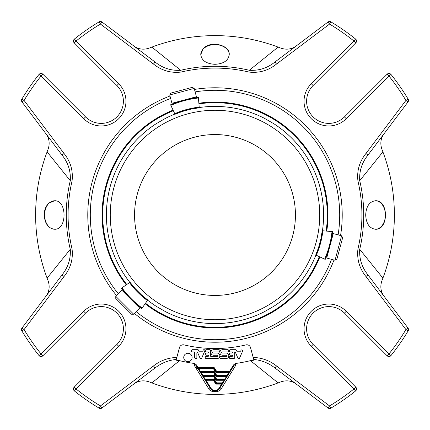 <?xml version="1.0" encoding="UTF-8"?>
<svg xmlns="http://www.w3.org/2000/svg" width="430" height="430" viewBox="0 0 430 430"><rect width="100%" height="100%" fill="white"/><g stroke="black" fill="none" stroke-linecap="round" stroke-linejoin="round"><path stroke-width="0.64" d="M295.442 215A80.442 80.442 0 0 1 174.779 284.665A80.442 80.442 0 0 1 174.779 145.335A80.442 80.442 0 0 1 295.442 215M213.984 372.208L214.527 371.869L216.564 375.121L227.212 375.121L229.62 371.907L216.564 371.907L216.564 371.262L215.473 371.945L213.436 368.687L213.984 368.349A0.645 0.645 0 0 0 213.436 368.042L197.967 368.042L197.967 367.403L197.418 367.741L198.225 369.031L198.767 368.687L200.38 371.262L213.436 371.262L213.436 371.907A0.645 0.645 0 0 1 213.984 372.208A0.645 0.645 0 0 0 213.436 371.907L200.38 371.907L200.38 371.262L199.832 371.601A0.645 0.645 0 0 0 200.38 371.907L202.788 375.121L213.436 375.121L213.436 375.766L202.788 375.766L202.788 375.121L202.245 375.465A0.645 0.645 0 0 0 202.788 375.766L205.201 378.986L213.436 378.986L213.436 379.625L205.201 379.625L205.201 378.986L204.658 379.325A0.645 0.645 0 0 0 205.201 379.625L213.436 379.625L213.436 380.27L214.527 379.588L216.564 382.845L216.016 383.189A0.645 0.645 0 0 0 216.564 383.49L222.385 383.49A0.645 0.645 0 0 0 222.928 383.189L222.385 382.845L222.385 383.49L216.564 383.49L216.564 382.845L222.385 382.845L224.799 379.625A0.645 0.645 0 0 0 225.341 379.325L224.799 378.986L224.799 379.625L216.564 379.625L216.564 378.986L216.016 379.325A0.645 0.645 0 0 0 216.564 379.625L216.564 380.27A1.285 1.285 0 0 1 215.473 379.668L216.016 379.325L213.984 376.067L214.527 375.729L216.564 378.986L224.799 378.986L227.212 375.766A0.645 0.645 0 0 0 227.755 375.465L227.212 375.121L227.212 375.766L216.564 375.766A0.645 0.645 0 0 1 216.016 375.465A0.645 0.645 0 0 0 216.564 375.766L216.564 375.121L215.473 375.804L213.436 372.547L213.984 372.208L216.016 375.465M213.984 379.932A0.645 0.645 0 0 0 213.436 379.625A0.645 0.645 0 0 1 213.984 379.932L216.016 383.189L215.473 383.528L213.436 380.27L206.008 380.27L205.201 379.625A0.645 0.645 0 0 1 204.658 379.325L198.149 368.913A2.575 1.58 -32 0 0 196.188 368.472L194.672 366.011L194.462 363.495L196.349 364.817C195.521 364.468 195.607 365.011 196.612 366.451L196.773 366.715M213.436 375.766L213.436 376.411L213.984 376.067A0.645 0.645 0 0 0 213.436 375.766A0.645 0.645 0 0 1 213.984 376.067M216.564 383.49L216.564 384.135L221.579 384.135L222.385 383.49A0.645 0.645 0 0 0 222.928 383.189L219.477 388.715A5.278 5.278 0 0 1 210.523 388.715L204.658 379.325A0.645 0.645 0 0 0 205.201 379.625M200.638 372.891L201.181 372.547L213.436 372.547L213.436 371.907M202.245 375.465L203.051 376.75L203.594 376.411L213.436 376.411L215.473 379.668M205.459 380.614L206.008 380.27L211.071 388.376L210.523 388.715A2.575 1.639 -32 0 0 208.41 388.258L196.188 368.472M195.483 367.322A2.575 1.575 -32 0 1 197.434 367.763L197.418 367.741A0.645 0.645 0 0 0 197.967 368.042L198.767 368.687L213.436 368.687L213.436 368.042A0.645 0.645 0 0 1 213.984 368.349L214.527 368.005A1.285 1.285 0 0 0 213.436 367.403L213.436 368.042M211.071 388.376A4.633 4.633 0 0 0 218.929 388.376L221.579 384.135L222.127 384.474M216.564 380.27L223.992 380.27L224.541 380.614L222.928 383.189M216.564 375.766L216.564 376.411L226.406 376.411L226.949 376.75L224.541 380.614M226.949 376.75L227.755 375.465A0.645 0.645 0 0 1 227.212 375.766M215.473 371.945A1.285 1.285 0 0 0 216.564 372.547L228.819 372.547L229.362 372.891L227.755 375.465M233.388 366.451C234.393 365.005 234.479 364.463 233.651 364.817L235.538 363.495L235.328 366.011A2.575 1.569 -148 0 0 233.388 366.451L230.168 371.601L229.62 371.262L229.62 371.907A0.645 0.645 0 0 0 230.168 371.601L229.362 372.891M220.918 358.604L226.013 358.604A2.784 2.784 0 0 0 228.803 355.82A2.784 2.784 0 0 0 226.013 353.035L222.192 353.035A0.559 0.559 0 0 1 221.633 352.476A0.559 0.559 0 0 1 222.192 351.917L227.685 351.917A1.113 1.113 0 0 0 228.803 350.805A1.113 1.113 0 0 0 227.685 349.687L222.659 349.687A2.79 2.79 0 0 0 219.87 352.476A2.79 2.79 0 0 0 222.659 355.266L226.33 355.266A0.554 0.554 0 0 1 226.889 355.82A0.554 0.554 0 0 1 226.33 356.379L220.918 356.379A1.113 1.113 0 0 0 219.805 357.491A1.113 1.113 0 0 0 220.918 358.604M213.984 368.349L216.016 371.601A0.645 0.645 0 0 0 216.564 371.907L216.564 372.547M197.967 368.042A0.645 0.645 0 0 1 197.418 367.741L196.612 366.451A2.575 1.569 -32 0 0 194.672 366.011M217.059 353.035A2.784 2.784 0 0 1 219.843 355.82A2.784 2.784 0 0 1 217.059 358.604L206.335 358.604A1.113 1.113 0 0 1 205.223 357.491A1.113 1.113 0 0 1 206.335 356.379L207.996 356.379A0.559 0.559 0 0 0 208.555 355.82A0.559 0.559 0 0 0 207.996 355.261L206.335 355.261A1.113 1.113 0 0 1 205.223 354.148A1.113 1.113 0 0 1 206.335 353.035L207.996 353.035A0.559 0.559 0 0 0 208.555 352.476A0.559 0.559 0 0 0 207.996 351.917L206.335 351.917A1.113 1.113 0 0 1 205.223 350.805A1.113 1.113 0 0 1 206.335 349.687L209.577 349.687A1.113 1.113 0 0 1 210.689 350.805L210.689 356.379L217.306 356.379A0.554 0.554 0 0 0 217.865 355.82A0.554 0.554 0 0 0 217.306 355.266L213.699 355.266A2.79 2.79 0 0 1 210.91 352.476A2.79 2.79 0 0 1 213.699 349.692L218.805 349.692A1.118 1.118 0 0 1 219.918 350.805A1.118 1.118 0 0 1 218.805 351.923L213.232 351.923A0.554 0.554 0 0 0 212.678 352.476A0.554 0.554 0 0 0 213.232 353.035L217.059 353.035M241.843 349.918A0.892 0.892 0 0 1 242.692 350.939L239.601 358.061A0.946 0.946 0 0 1 237.876 358.039L235.221 351.917L234.737 351.917L234.737 357.475A1.129 1.129 0 0 1 233.608 358.604L230.383 358.604A1.113 1.113 0 0 1 229.271 357.491A1.113 1.113 0 0 1 230.383 356.379L232.044 356.379A0.559 0.559 0 0 0 232.603 355.82A0.559 0.559 0 0 0 232.044 355.261L230.383 355.261A1.113 1.113 0 0 1 229.271 354.148A1.113 1.113 0 0 1 230.383 353.035L232.044 353.035A0.559 0.559 0 0 0 232.603 352.476A0.559 0.559 0 0 0 232.044 351.917L230.383 351.917A1.113 1.113 0 0 1 229.271 350.805A1.113 1.113 0 0 1 230.383 349.687L235.447 349.687A1.129 1.129 0 0 1 236.484 350.369L236.849 351.213L240.628 351.213L241.074 350.192A0.892 0.892 0 0 1 241.843 349.918M183.734 357.454A4.192 4.192 0 0 1 190.022 353.825A4.192 4.192 0 0 1 190.022 361.087A4.192 4.192 0 0 1 183.734 357.454M204.825 350.923L201.702 358.115A0.946 0.946 0 0 1 200.004 358.039L197.719 352.772A0.446 0.446 0 0 0 196.865 352.949L196.865 357.491A1.113 1.113 0 0 1 195.752 358.604A1.113 1.113 0 0 1 194.634 357.491L194.634 353.18A1.258 1.258 0 0 0 193.376 351.917L192.447 351.917A1.118 1.118 0 0 1 191.404 350.767A1.118 1.118 0 0 1 192.522 349.687L197.902 349.687A0.892 0.892 0 0 1 198.569 350.246L198.982 351.208L202.756 351.208L203.197 350.192A0.892 0.892 0 0 1 204.825 350.923M218.929 388.376L219.477 388.715A2.575 1.639 -148 0 1 221.59 388.258C219.762 392.939 210.286 392.988 208.41 388.258M235.328 366.011L221.59 388.258M235.538 363.495A149.909 149.909 0 0 0 250.453 360.657L253.904 360.19L253.705 359.448L253.904 360.19M176.096 360.19L176.295 359.448L176.096 360.19L179.547 360.657A149.909 149.909 0 0 0 194.462 363.495M179.547 360.657L151.871 382.904L149.323 381.926C143.566 379.98 138.379 380.684 133.751 384.049M296.248 384.049C291.621 380.684 286.434 379.98 280.677 381.926L278.129 382.904A179.38 179.38 0 0 1 149.323 381.926A179.38 179.38 0 0 0 151.871 382.904M278.129 382.904A179.38 179.38 0 0 0 280.677 381.926A179.38 179.38 0 0 1 278.129 382.904L250.453 360.657M72.046 181.121L70.278 180.697C70.864 171.145 68.101 162.594 61.995 155.042L64.054 153.494C70.579 161.621 73.245 170.828 72.046 181.121A146.909 146.909 0 0 0 72.046 248.879C73.267 259.091 70.601 268.298 64.054 276.506L24.075 329.557L22.016 328.009A2.575 2.575 0 0 0 21.865 330.885L24.075 329.557A222.659 222.659 0 0 0 41.038 353.971L39.028 355.578A2.575 2.575 0 0 0 42.855 355.793L41.038 353.971L83.721 311.288L85.543 313.104L42.855 355.793M22.016 328.009L61.995 274.958C68.101 267.396 70.864 258.844 70.278 249.303L47.096 278.129A179.38 179.38 0 0 0 48.074 280.677A179.38 179.38 0 0 1 47.096 278.129L48.074 280.677C50.02 286.434 49.316 291.621 45.951 296.248M48.762 203.223C45.811 206.137 44.274 210.06 44.161 215C44.854 223.654 48.316 228.4 54.545 229.244C67.22 230.125 67.204 199.875 54.545 200.756L48.762 203.223M72.046 248.879L70.278 249.303A148.732 148.732 0 0 1 70.278 180.697L47.096 151.871L48.074 149.323C50.02 143.566 49.316 138.379 45.951 133.751M47.096 278.129A179.38 179.38 0 0 1 48.074 149.323A179.38 179.38 0 0 0 47.096 151.871M42.855 74.207L85.543 116.895L83.721 118.712L41.038 76.029L42.855 74.207A2.575 2.575 0 0 0 39.028 74.422L41.038 76.029A222.659 222.659 0 0 0 24.075 100.443L21.865 99.115A2.575 2.575 0 0 0 22.016 101.991L24.075 100.443L64.054 153.494M248.879 72.046L249.303 70.278C258.855 70.864 267.406 68.101 274.958 61.995L276.506 64.054C268.379 70.579 259.172 73.245 248.879 72.046A146.909 146.909 0 0 0 181.121 72.046C170.909 73.267 161.701 70.601 153.494 64.054L100.443 24.075L101.991 22.016A2.575 2.575 0 0 0 99.115 21.865L100.443 24.075A222.659 222.659 0 0 0 76.029 41.038L74.422 39.028A2.575 2.575 0 0 0 74.207 42.855L76.029 41.038L118.712 83.721L116.895 85.543L74.207 42.855M101.991 22.016L155.042 61.995C162.604 68.101 171.156 70.864 180.697 70.278L151.871 47.096A179.38 179.38 0 0 0 149.323 48.074A179.38 179.38 0 0 1 151.871 47.096L149.323 48.074C143.566 50.02 138.379 49.316 133.751 45.951M203.223 48.762L200.756 54.545C201.589 60.566 206.341 63.817 215 64.306C223.648 63.823 228.4 60.571 229.244 54.545C230.018 44.892 210.216 40.135 203.223 48.762M181.121 72.046L180.697 70.278A148.732 148.732 0 0 1 249.303 70.278L278.129 47.096L280.677 48.074C286.434 50.02 291.621 49.316 296.248 45.951M151.871 47.096A179.38 179.38 0 0 1 280.677 48.074A179.38 179.38 0 0 0 278.129 47.096M355.793 42.855L313.104 85.543L311.288 83.721L353.971 41.038L355.793 42.855A2.575 2.575 0 0 0 355.578 39.028L353.971 41.038A222.659 222.659 0 0 0 329.557 24.075L330.885 21.865A2.575 2.575 0 0 0 328.009 22.016L329.557 24.075L276.506 64.054M357.954 248.879L359.722 249.303C359.136 258.855 361.899 267.406 368.005 274.958L365.946 276.506C359.421 268.379 356.755 259.172 357.954 248.879A146.909 146.909 0 0 0 357.954 181.121C356.733 170.909 359.399 161.701 365.946 153.494L405.925 100.443L407.984 101.991A2.575 2.575 0 0 0 408.135 99.115L405.925 100.443A222.659 222.659 0 0 0 388.962 76.029L390.972 74.422A2.575 2.575 0 0 0 387.145 74.207L388.962 76.029L346.279 118.712L344.457 116.895L387.145 74.207M407.984 101.991L368.005 155.042C361.899 162.604 359.136 171.156 359.722 180.697L382.904 151.871A179.38 179.38 0 0 0 381.926 149.323A179.38 179.38 0 0 1 382.904 151.871L381.926 149.323C379.98 143.566 380.684 138.379 384.049 133.751M375.444 200.745C369.424 201.611 366.172 206.362 365.688 215C366.177 223.648 369.435 228.4 375.449 229.254C388.779 230.125 388.817 199.891 375.444 200.745M357.954 181.121L359.722 180.697A148.732 148.732 0 0 1 359.722 249.303L382.904 278.129L381.926 280.677C379.98 286.434 380.684 291.621 384.049 296.248M382.904 151.871A179.38 179.38 0 0 1 381.926 280.677A179.38 179.38 0 0 0 382.904 278.129M387.145 355.793L344.457 313.104L346.279 311.288L388.962 353.971L387.145 355.793A2.575 2.575 0 0 0 390.972 355.578L388.962 353.971A222.659 222.659 0 0 0 405.925 329.557L408.135 330.885A2.575 2.575 0 0 0 407.984 328.009L405.925 329.557L365.946 276.506M328.009 407.984L274.958 368.005C268.685 363.092 261.601 360.238 253.705 359.448L253.162 357.421C261.875 357.733 269.658 360.577 276.506 365.946L329.557 405.925L328.009 407.984A2.575 2.575 0 0 0 330.885 408.135L329.557 405.925A222.659 222.659 0 0 0 353.971 388.962L355.578 390.972A2.575 2.575 0 0 0 355.793 387.145L353.971 388.962L311.288 346.279L313.104 344.457L355.793 387.145M155.042 368.005L153.494 365.946C160.342 360.577 168.125 357.733 176.838 357.421L176.295 359.448C168.399 360.238 161.315 363.087 155.042 368.005L101.991 407.984L100.443 405.925L99.115 408.135A2.575 2.575 0 0 0 101.991 407.984M368.005 274.958L407.984 328.009M274.958 61.995L328.009 22.016M61.995 155.042L22.016 101.991M83.721 311.288A24.741 24.741 0 0 1 118.712 311.288A24.741 24.741 0 0 1 118.712 346.279L76.029 388.962L74.207 387.145A2.575 2.575 0 0 0 74.422 390.972L76.029 388.962A222.659 222.659 0 0 0 100.443 405.925L153.494 365.946M74.422 390.972A225.234 225.234 0 0 0 99.115 408.135A225.234 225.234 0 0 1 74.422 390.972M21.865 330.885A225.234 225.234 0 0 0 39.028 355.578A225.234 225.234 0 0 1 21.865 330.885M64.054 276.506L61.995 274.958M39.028 74.422A225.234 225.234 0 0 0 21.865 99.115A225.234 225.234 0 0 1 39.028 74.422M99.115 21.865A225.234 225.234 0 0 0 74.422 39.028A225.234 225.234 0 0 1 99.115 21.865M153.494 64.054L155.042 61.995M355.578 39.028A225.234 225.234 0 0 0 330.885 21.865A225.234 225.234 0 0 1 355.578 39.028M408.135 99.115A225.234 225.234 0 0 0 390.972 74.422A225.234 225.234 0 0 1 408.135 99.115M365.946 153.494L368.005 155.042M390.972 355.578A225.234 225.234 0 0 0 408.135 330.885A225.234 225.234 0 0 1 390.972 355.578M330.885 408.135A225.234 225.234 0 0 0 355.578 390.972A225.234 225.234 0 0 1 330.885 408.135M276.506 365.946L274.958 368.005M176.838 357.421L179.471 347.601A3.8 3.8 0 0 1 184.024 344.887A133.531 133.531 0 0 0 245.976 344.887A3.8 3.8 0 0 1 250.529 347.601L253.162 357.421M136.235 311.68A124.7 124.7 0 0 0 331.551 259.344M338.109 234.871A124.7 124.7 0 0 0 195.129 91.891M170.656 98.448A124.7 124.7 0 0 0 118.32 293.765M215 327.94A112.939 112.939 0 0 0 319.866 256.92A112.939 112.939 0 0 1 145.141 303.741A112.939 112.939 0 0 0 215 327.94M326.779 231.13A112.939 112.939 0 0 0 198.87 103.221A112.939 112.939 0 0 1 326.779 231.13M173.08 110.134A112.939 112.939 0 0 0 126.259 284.859A112.939 112.939 0 0 1 173.08 110.134M74.207 387.145L116.895 344.457A22.166 22.166 0 0 0 116.895 313.104A22.166 22.166 0 0 0 85.543 313.104M344.457 313.104A22.166 22.166 0 0 0 313.104 313.104A22.166 22.166 0 0 0 313.104 344.457M313.104 85.543A22.166 22.166 0 0 0 313.104 116.895A22.166 22.166 0 0 0 344.457 116.895M105.931 122.878L105.243 123.018A22.166 22.166 0 0 1 85.543 116.895A22.166 22.166 0 0 0 116.895 116.895A22.166 22.166 0 0 0 116.895 85.543M123.018 324.757A22.166 22.166 0 0 1 116.895 344.457L118.712 346.279M324.069 307.122L324.757 306.982M307.122 105.931L306.982 105.243M335.035 260.279L336.9 259.204L342.667 237.666L341.592 235.807L333.271 233.576L326.714 258.048L335.035 260.279L341.592 235.807M194.193 88.408L192.334 87.333L170.796 93.1L169.721 94.966L171.952 103.286L196.424 96.728L194.193 88.408L169.721 94.966M115.772 296.313L115.772 298.463L131.537 314.228L133.687 314.228L139.777 308.138L121.862 290.223L115.772 296.313L133.687 314.228M147.764 299.995L141.663 295.05L134.95 288.337L130.005 282.236A83.656 83.656 0 0 0 147.764 299.995L141.766 308.568A94.116 94.116 0 0 1 121.432 288.234A94.116 94.116 0 0 0 141.766 308.568M274.023 306.155A108.596 108.596 0 0 0 315.926 255.081A108.596 108.596 0 0 1 274.023 306.155A108.596 108.596 0 0 0 315.926 255.081A108.596 108.596 0 0 1 274.023 306.155C278.495 303.161 278.495 303.161 274.023 306.155L264.434 311.691C259.596 314.067 259.596 314.067 264.434 311.691C259.596 314.067 259.596 314.067 264.434 311.691A108.596 108.596 0 0 1 220.509 323.451L209.491 323.451A108.596 108.596 0 0 1 165.566 311.691C170.398 314.067 170.398 314.067 165.566 311.691L155.977 306.155C151.505 303.155 151.505 303.155 155.977 306.155C151.505 303.155 151.505 303.155 155.977 306.155A108.596 108.596 0 0 1 147.635 300.178A108.596 108.596 0 0 0 155.977 306.155A108.596 108.596 0 0 1 147.635 300.178M220.509 323.451C225.9 323.097 225.922 323.097 220.563 323.451C225.922 323.097 225.9 323.097 220.509 323.451A108.596 108.596 0 0 0 264.434 311.691A108.596 108.596 0 0 1 220.563 323.451A108.596 108.596 0 0 0 264.434 311.691M322.226 230.733L320.99 238.489L318.533 247.658L315.727 254.99A83.656 83.656 0 0 0 322.226 230.733L332.648 231.641A94.116 94.116 0 0 1 325.209 259.414L324.623 259.139A93.471 93.471 0 0 0 332.008 231.587M323.451 220.536C323.097 225.911 323.097 225.911 323.451 220.536C323.097 225.911 323.097 225.911 323.451 220.536A108.596 108.596 0 0 1 322.446 230.749A108.596 108.596 0 0 0 323.451 220.536A108.596 108.596 0 0 1 322.446 230.749A108.596 108.596 0 0 0 323.451 220.536L323.451 209.464A108.596 108.596 0 0 0 274.023 123.845C278.495 126.845 278.495 126.845 274.023 123.845C278.495 126.845 278.495 126.845 274.023 123.845A108.596 108.596 0 0 1 323.451 209.464A108.596 108.596 0 0 0 274.023 123.845A108.596 108.596 0 0 1 323.451 209.464M209.491 106.549C204.1 106.903 204.078 106.903 209.437 106.549C204.078 106.903 204.1 106.903 209.491 106.549A108.596 108.596 0 0 0 199.251 107.554A108.596 108.596 0 0 1 209.491 106.549L220.509 106.549A108.596 108.596 0 0 1 264.434 118.309C259.602 115.933 259.602 115.933 264.434 118.309L274.023 123.845M175.01 114.272L182.341 111.467L191.511 109.01L199.267 107.774A83.656 83.656 0 0 0 175.01 114.272L170.586 104.791A94.116 94.116 0 0 1 198.359 97.352L198.413 97.992A93.471 93.471 0 0 0 170.861 105.377M165.566 118.309C170.404 115.933 170.404 115.933 165.566 118.309A108.596 108.596 0 0 1 174.919 114.074A108.596 108.596 0 0 0 165.566 118.309A108.596 108.596 0 0 1 174.919 114.074A108.596 108.596 0 0 0 165.566 118.309L155.977 123.845C151.505 126.839 151.505 126.839 155.977 123.845A108.596 108.596 0 0 0 106.549 209.464C106.903 204.089 106.903 204.089 106.549 209.464C106.903 204.089 106.903 204.089 106.549 209.464A108.596 108.596 0 0 1 155.977 123.845A108.596 108.596 0 0 0 106.549 209.464A108.596 108.596 0 0 1 155.977 123.845M106.549 220.536A108.596 108.596 0 0 0 129.822 282.365A108.596 108.596 0 0 1 106.549 220.536A108.596 108.596 0 0 0 129.822 282.365A108.596 108.596 0 0 1 106.549 220.536C106.903 225.906 106.903 225.906 106.549 220.536L106.549 209.464M315.727 254.99L324.623 259.139M199.267 107.774L198.413 97.992M130.005 282.236L121.432 288.234M220.563 106.549A108.596 108.596 0 0 1 264.434 118.309A108.596 108.596 0 0 0 220.563 106.549M209.437 323.451A108.596 108.596 0 0 1 165.566 311.691A108.596 108.596 0 0 0 209.437 323.451M375.385 229.254A14.254 10.078 90 0 0 385.393 215.005A14.254 10.078 90 0 0 375.39 200.745M229.244 54.298A14.254 10.078 0 0 0 215.21 44.607A14.254 10.078 0 0 0 200.778 54.003M53.954 200.783A14.254 10.078 -90 0 0 44.607 215A14.254 10.078 -90 0 0 54.25 229.238M216.564 384.135A1.285 1.285 0 0 1 215.473 383.528M213.436 378.986A1.285 1.285 0 0 1 214.527 379.588M213.436 375.121A1.285 1.285 0 0 1 214.527 375.729M216.564 376.411A1.285 1.285 0 0 1 215.473 375.804M214.527 371.869A1.285 1.285 0 0 0 213.436 371.262M216.016 371.601A0.645 0.645 0 0 0 216.564 371.907M229.62 371.907A0.645 0.645 0 0 0 230.168 371.601M233.651 364.817L229.62 371.262L216.564 371.262L214.527 368.005M213.436 367.403L197.967 367.403L196.349 364.817M134.445 313.47A127.226 127.226 0 0 0 333.997 260M340.555 235.527A127.226 127.226 0 0 0 194.473 89.445M170 96.003A127.226 127.226 0 0 0 116.53 295.555M346.279 311.288A24.741 24.741 0 0 0 311.288 311.288A24.741 24.741 0 0 0 311.288 346.279M311.288 83.721A24.741 24.741 0 0 0 311.288 118.712A24.741 24.741 0 0 0 346.279 118.712M83.721 118.712A24.741 24.741 0 0 0 118.712 118.712A24.741 24.741 0 0 0 118.712 83.721M145.512 303.214A112.294 112.294 0 0 0 319.286 256.651M173.349 110.714A112.294 112.294 0 0 0 126.785 284.488M326.139 231.071A112.294 112.294 0 0 0 198.929 103.861M162.631 305.703A104.732 104.732 0 0 1 162.631 124.297A104.732 104.732 0 0 1 319.732 215A104.732 104.732 0 0 1 162.631 305.703M209.491 323.451A108.596 108.596 0 0 1 165.566 311.691M220.509 106.549A108.596 108.596 0 0 1 264.434 118.309M316.313 255.264A84.302 84.302 0 0 0 322.871 230.786M199.214 107.129A84.302 84.302 0 0 0 174.736 113.687M121.964 287.869A93.471 93.471 0 0 0 142.131 308.036M129.473 282.607A84.302 84.302 0 0 0 147.393 300.527M218.23 390.096L217.747 390.424M212.269 390.435L211.813 390.128M331.68 238.306L332.127 237.86M327.703 253.157L327.864 253.764M191.694 98.319L192.14 97.873M176.843 102.297L176.236 102.136M125.603 293.523L124.996 293.362M136.477 304.397L136.638 305.004"/></g></svg>
